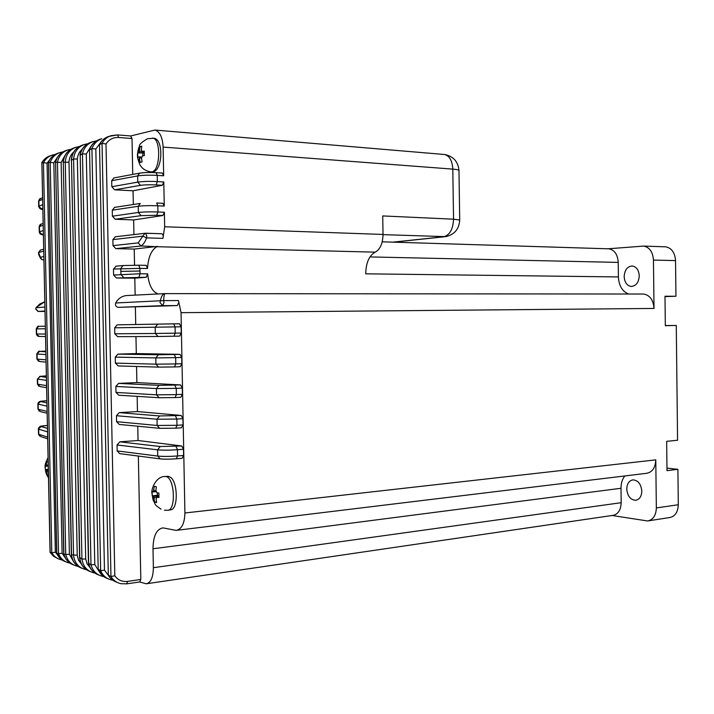 <?xml version="1.0" encoding="UTF-8"?>
<svg xmlns="http://www.w3.org/2000/svg" width="714" height="714" viewBox="0 0 714 714"><rect width="100%" height="100%" fill="white"/><g stroke="black" fill="none" stroke-linecap="round" stroke-linejoin="round"><path stroke-width="1.07" d="M48.231 465.921L48.106 461.824L46.812 461.521L45.892 466.171L47.981 466.09M46.633 471.74L47.088 474.721L48.391 475.051L48.347 471.231M154.233 498.568L153.296 496.248L154.751 502.129L156.616 502.602L156.098 499.032L156.964 497.158L158.963 497.488L158.874 493.062L156.875 492.731L155.929 490.42L156.304 486.752L154.438 486.323L153.207 491.857L156.134 491.696M152.234 138.132L152.841 138.177C161.114 138.811 160.32 170.7 152.028 171.833L150.77 171.887C143.871 170.708 141.426 166.88 141.193 166.558C139.176 164.318 138.578 161.596 139.391 158.401L140.239 162.426L142.068 161.935L141.542 158.294L142.372 155.973L144.326 155.581L144.237 151.109L142.282 151.52L141.372 149.699L141.756 146.12L139.926 146.665L141.604 146.789M164.648 476.541L168.245 476.336L170.673 477.354C177.75 482.486 178.241 507.931 171.298 509.742L168.049 510.198M152.975 138.213L153.903 138.266C163.836 139.007 162.721 170.878 152.823 171.878L151.422 171.931M115.704 302.986L163.667 300.603L178.491 300.558L178.884 302.45L177.277 305.574L118.221 307.341C115.882 306.833 115.043 305.378 115.704 302.986C118.006 298.755 121.505 296.283 126.173 295.578L127.833 295.498M43.634 251.221L38.547 252.506L38.583 253.122C38.511 254.246 39.261 256.13 40.85 258.789M138.811 265.224L146.174 265.331L147.539 268.482L139.971 268.384L139.935 271.025L140.087 273.765L147.646 273.846L146.272 277.264L116.453 278.005L113.597 275.042L140.087 273.765L138.927 277.193M641.815 491.107C641.092 484.146 638.173 480.397 633.077 479.862C629.105 480.549 626.99 483.61 626.749 489.054C627.463 496.034 630.4 499.773 635.558 500.291C639.476 499.577 641.565 496.516 641.815 491.107M639.253 275.827C638.816 270.097 636.513 266.822 632.345 265.992C627.374 266.376 624.652 269.919 624.17 276.63C624.598 282.378 626.928 285.654 631.149 286.457C636.058 286.055 638.753 282.512 639.253 275.827M47.776 464.876L48.249 466.733M46.169 466.233L46.472 464.564M155.929 490.42L156.875 492.731M153.599 491.955L154.063 489.974M139.721 158.803L139.203 156.866L139.391 158.401M142.372 155.973L141.542 158.294M141.372 149.699L142.282 151.52M139.658 581.972L146.191 583.793C150.779 582.829 153.171 577.465 153.367 567.692L621.171 502.701L621.001 488.278L153.001 548.754L153.367 567.692M153.001 548.754C153.207 536.053 156.518 529.092 162.944 527.869L176.072 530.386C181.642 529.377 184.587 523.585 184.908 512.982L181.053 312.678L178.491 300.558M135.722 324.504L135.383 307.234M114.668 327.797L114.793 333.786L155.322 333.474L155.197 327.208L114.668 327.797L117.203 324.834L178.295 323.781M179.401 323.763L181.133 326.798L175.073 326.896L175.198 333.17L181.258 333.054L181.133 326.798M181.258 333.054L179.633 336.124L158.035 336.481L117.64 336.66L114.793 333.786M115.266 357.134L115.382 363.114L155.929 364.167L155.804 357.91L115.266 357.134L117.908 354.126L158.401 354.751L179.99 354.358L136.303 353.582L135.963 336.58M179.99 354.358L181.722 357.455L175.671 357.643L175.787 363.917L181.847 363.703L181.722 357.455M181.847 363.703L180.223 366.719L174.6 366.925M115.855 386.444L115.98 392.414L156.527 394.833L156.402 388.577L115.855 386.444L118.586 383.391L158.999 385.373L180.571 384.935L136.883 382.579L136.561 366.478M180.571 384.935L182.311 388.077L176.26 388.362L176.385 394.628L182.436 394.315L182.311 388.077M182.436 394.315L180.838 397.279L175.26 397.564L180.838 397.279M116.453 415.718L116.578 421.688L157.134 425.464L157.009 419.216L116.453 415.718L119.184 412.63L159.597 415.959L181.16 415.468L137.463 411.559L137.159 396.359M181.16 415.468L182.9 418.672L176.849 419.056L176.974 425.312L183.025 424.901L182.9 418.672M183.025 424.901L181.472 427.802L175.921 428.177M117.051 444.974L117.167 450.936L157.732 456.067L157.607 449.829L117.051 444.974L119.773 441.841L160.195 446.527L181.749 445.982L138.043 440.502L137.757 426.213M181.749 445.982L183.489 449.231L177.447 449.713L177.563 455.96L183.605 455.461L183.489 449.231M183.605 455.461L182.106 458.308L176.59 458.754M108.323 575.082L99.514 144.639L108.323 575.082L110.956 576.537L114.811 575.787C117.935 580.116 122.192 581.99 127.574 581.392L140.81 579.482L138.346 456.05M140.81 579.482L139.748 581.955L126.744 583.847M156.741 203.026L162.872 203.303L164.265 206.087L157.821 205.793L157.937 211.987L164.39 212.263L164.666 226.757L383.025 234.442L382.731 215.931L453.551 219.189L452.801 169.12C452.31 160.757 449.561 155.884 444.581 154.501L154.92 130.046L130.707 135.963M130.608 135.99L132.019 138.543L118.622 137.481C113.187 137.231 108.983 139.4 106.011 143.996L114.811 575.787M132.733 174.43L132.019 138.543M156.214 172.69L162.319 173.056L163.676 175.787L163.113 147.084C162.533 137.249 159.802 131.563 154.92 130.046M184.908 512.982L655.782 459.861L656.344 507.94C655.996 515.57 653.051 519.917 647.509 520.97L612.076 515.49M43.5 162.667C45.393 158.999 48.249 156.491 52.086 155.152L50.194 155.777C46.562 157.044 43.804 159.365 41.894 162.756L50.069 552.359L51.783 552.761L43.447 162.676L47.062 163.211L55.344 552.163L57.182 554.448M61.511 559.865L62.056 559.972L61.511 559.865C57.263 558.919 54.041 556.554 51.836 552.779L51.783 552.761M41.894 162.756L43.447 162.676M43.822 259.914L41.823 259.628L40.377 257.299L43.75 256.504M664.68 246.794L665.725 246.83C671.669 248.044 674.935 252.631 675.533 260.601L675.944 296.248L664.993 296.248L665.332 325.691L676.274 325.459L677.568 440.243L666.662 441.341L667.001 470.651L677.898 469.33L678.3 504.736C677.952 512.259 674.989 516.543 669.42 517.596L648.49 520.818M675.533 260.601L653.453 260.066L654.015 308.448L181.053 312.678M624.812 475.952C622.269 479.183 620.993 483.289 621.001 488.278M621.171 502.701C620.85 510.162 618.047 514.392 612.782 515.392L146.959 583.677M655.782 459.861C655.381 467.875 652.239 472.365 646.366 473.337L177.018 530.27M165.336 293.579L165.121 293.597C164.291 293.802 163.809 296.14 163.667 300.603L163.997 302.504L162.73 305.654L118.221 307.341M642.52 294.034L643.635 294.034C649.883 295.177 653.337 299.987 654.015 308.448M112.285 210.184L112.401 216.19L138.373 212.477L138.248 206.284L112.285 210.184L114.606 207.372M146.174 265.331L138.802 265.215L139.971 268.384L113.481 269.044L113.597 275.042M138.186 242.885L142.854 236.147L112.883 239.627L112.999 245.634L138.186 242.885L141.095 245.982L115.864 248.642L112.999 245.634M98.193 569.219L89.536 149.904L98.193 569.219L100.665 570.682L104.476 570.165L108.109 574.966C110.197 578.599 113.187 581.062 117.096 582.356M80.173 155.143L82.449 153.849C83.877 147.771 87.358 143.71 92.9 141.667L90.723 142.389C84.975 144.531 81.458 148.78 80.173 155.143L88.456 563.15L90.999 564.845L94.784 564.56L98.987 571.298M71.462 160.284L73.587 159.008C74.345 151.796 77.906 146.968 84.261 144.523L82.137 145.219C75.577 147.771 72.025 152.796 71.462 160.284L79.593 557.42L81.94 559.071L85.698 559L87.135 563.864L90.134 567.737M81.94 568.264C75.979 566.122 72.516 561.713 71.543 555.064L63.26 162.221L65.269 162.203C65.831 154.795 69.356 149.824 75.871 147.298L73.81 147.977C67.535 150.386 64.019 155.134 63.269 162.221L71.364 554.849L77.237 555.224L78.549 560.249L81.539 564.274M57.468 162.283C58.718 156.161 62.127 152.064 67.714 149.994L65.715 150.654C60.351 152.626 56.986 156.518 55.603 162.31L63.733 554.1L65.742 554.492L57.45 162.283L61.136 162.417L69.401 554.278L73.185 560.909M77.969 566.309L77.29 566.193C71.221 564.703 67.375 560.802 65.768 554.501L65.742 554.492M48.49 162.48L50.185 162.435C51.908 157.571 55.094 154.295 59.789 152.609L57.843 153.251C53.363 154.849 50.248 157.928 48.49 162.48L56.638 553.279L58.503 553.68L50.185 162.435L53.827 162.765L62.109 553.27L65.072 557.634M69.901 563.096L69.294 562.98C64.153 561.784 60.565 558.687 58.539 553.689L58.503 553.68M89.536 149.904L91.919 148.619C93.784 143.71 97.077 140.408 101.807 138.721L99.558 139.462C94.623 141.238 91.276 144.728 89.491 149.922M99.514 144.639L102.031 143.353C104.092 139.605 107.073 137.052 110.982 135.687L117.623 134.91L118.622 137.481M86.278 569.62L85.528 569.486C78.486 567.657 74.488 562.909 73.542 555.242L65.269 162.203L68.99 162.14L77.237 555.224M73.765 564.988C68.705 563.23 65.42 559.669 63.903 554.305L55.585 162.319L57.45 162.283M383.025 234.442C382.775 243.536 380.178 249.436 375.243 252.149C369.147 255.523 365.979 262.743 365.72 273.819L618.413 276.934C618.922 285.841 622.34 291.535 628.668 294.025M147.539 268.482C148.217 257.263 151.332 250.007 156.857 246.714L141.095 245.982M158.115 293.954C152.332 291.839 148.833 285.136 147.646 273.846M164.265 206.087L163.801 181.963L162.283 185.283L156.107 184.935C149.69 184.64 144.487 184.783 140.48 185.354L114.668 189.817L111.803 186.72L137.766 182.124L137.65 175.93L111.687 180.713L111.803 186.72M607.953 248.802L643.671 246.089C649.597 247.312 652.855 251.971 653.453 260.066M618.413 276.934L618.235 262.404L369.959 256.924M608.033 248.802L608.953 248.829C614.567 249.989 617.655 254.514 618.235 262.404M676.274 325.459L665.332 325.566M677.898 469.33L666.965 468.089M664.993 296.622L675.944 296.248M164.666 226.757L162.962 238.369L146.566 237.887C145.174 241.841 143.327 244.545 141.015 245.982M100.665 570.682L91.919 148.619M110.956 576.537L102.031 143.353M159.659 458.807L119.747 453.649L117.167 450.936M138.043 440.502L119.773 441.841M159.195 428.275L119.256 424.446L116.578 421.688M137.463 411.559L119.184 412.63M158.731 397.707L118.774 395.208L115.98 392.414M136.883 382.579L118.586 383.391M158.312 367.112L118.238 365.943L115.382 363.114M136.303 353.582L117.997 354.117M119.541 324.79L117.399 324.825M135.142 295.123L134.803 278.165L116.453 278.005M113.481 269.044L116.212 266.143M134.544 265.197L134.223 249.07L115.864 248.642M112.883 239.627L115.356 236.771M133.929 234.558L133.643 219.948L115.266 219.243L112.401 216.19M133.331 204.516L133.054 190.79L114.668 189.817M111.687 180.713L113.874 177.956M90.999 564.845L82.449 153.849M93.998 572.887L94.837 573.039L93.998 572.887C87.117 571.12 83.092 566.514 81.94 559.071L73.587 159.008L77.362 158.99L85.698 559M133.643 219.948L162.872 215.521L156.705 215.271L141.077 215.655L115.266 219.243M164.39 212.263L162.872 215.521M145.647 233.228L161.801 233.728C163.095 234.388 163.479 235.932 162.962 238.369M134.223 249.07L157.464 246.392M123.379 265.537L138.802 265.215L123.379 265.537M134.803 278.165L146.272 277.264M133.054 190.79L162.283 185.283M51.836 552.779L55.344 552.163M58.539 553.689L62.109 553.27M65.768 554.501L69.401 554.278M82.476 153.831L86.287 154.037L94.784 564.56M91.972 148.592L95.828 149.021L104.476 570.165M102.102 143.327L106.011 143.996M177.277 305.574L162.73 305.654L160.007 302.575L160.32 301.067C161.23 296.453 162.676 293.972 164.675 293.624L643.635 294.034M36.164 307.511L44.714 301.745L39.868 303.968L36.289 307.404M139.935 271.025L120.827 271.409L120.952 274.488L123.629 277.496M120.827 271.409L120.827 268.446L123.004 265.554L115.811 266.17M161.801 233.728L144.96 233.246L142.854 236.147L146.566 237.887L146.772 236.057L145.602 233.219L115.115 236.798M139.123 152.43L139.551 150.226L138.73 152.546L144.219 152.805M156.964 497.158L156.098 499.032M48.329 470.419L47.927 472.07M46.49 465.341L47.784 465.233M45.892 466.171L45.223 465.885L45.294 469.544L48.302 469.294M48.481 477.621C46.865 475.711 45.812 473.025 45.312 469.562L45.973 469.839M46.249 469.91L48.311 469.732M46.615 470.972L48.115 470.838M47.088 474.721L48.266 474.614M153.207 491.857L152.127 491.446L152.216 495.828L157.339 495.311L157.276 492.821M152.216 495.828L153.296 496.248M153.688 496.346L158.874 495.819M157.339 495.311L158.874 495.677M154.215 497.64L156.446 497.408M154.751 502.129L156.446 501.951M156.562 497.06L158.919 496.81M154.081 490.902L155.938 490.723M141.89 151.627L144.219 151.796M139.926 146.665L139.551 150.226M139.569 151.163L141.783 151.323M138.73 152.546L137.695 153.001L144.219 152.975M142.862 155.848L142.827 153.376M137.695 153.001L137.784 157.428L138.819 156.982M139.203 156.866L141.675 157.044M139.703 157.874L141.542 157.999M139.239 150.815L139.462 145.951C139.257 144.389 141.952 141.97 147.566 138.695L153.903 138.266M161.016 509.189C153.929 504.111 156.223 505.976 153.082 499.961L151.966 493.428C150.895 489.866 155.598 476.167 165.282 476.488L165.898 476.559C174.805 477.505 176.296 511.206 167.379 510.269L164.425 510.18M44.911 311.009L38.324 311.456L35.754 308.975L36.057 307.752L44.83 307.047M50.23 552.52L53.604 556.331L58.075 558.705M52.086 155.152L55.094 154.483L52.086 155.152M656.344 507.94L678.3 504.736M458.986 170.682L458.977 170.414C458.566 169.843 456.505 169.414 452.801 169.12L163.113 147.084M392.896 242.144L443.68 236.762C449.766 235.129 453.051 229.274 453.551 219.189L459.709 220.028L458.977 170.414C458.067 161.516 453.265 156.205 444.581 154.501L443.68 154.429M42.528 199.42L38.886 200.929L38.993 206.159L42.644 204.704M47.499 431.863L38.681 429.194L38.788 434.299L47.615 437.111M46.946 406.123L38.137 404.151L38.253 409.256L47.062 411.371M46.401 380.357L37.601 379.08L37.708 384.194L46.508 385.614M45.848 354.572L37.057 353.992L37.173 359.106L45.955 359.838M45.294 328.77L36.521 328.877L36.628 334L45.41 334.036M43.59 249.248L40.314 250.105L38.547 252.506L40.377 257.299M43.081 225.329L39.431 226.543L39.547 231.773L43.197 230.613M98.148 569.201C100.014 573.976 103.289 577.144 107.948 578.688M112.696 580.143L111.705 579.982C106.52 578.804 102.825 575.698 100.612 570.656M127.574 581.392L126.646 583.856L120.969 583.686C116.632 582.749 113.267 580.357 110.884 576.501M108.26 575.047C110.313 578.697 113.276 581.134 117.15 582.374M80.2 155.134L88.688 563.4C90.107 569.317 93.561 573.226 99.023 575.109M103.628 576.528L102.727 576.376C96.685 574.931 92.775 571.084 90.973 564.828M71.471 160.284L79.781 557.643C80.584 564.703 84.109 569.37 90.357 571.637M56.808 553.466C58.628 557.607 61.627 560.383 65.813 561.802M130.885 135.972L117.623 134.91L108.662 136.454C104.556 137.891 101.477 140.631 99.442 144.665M92.9 141.667L96.39 140.926L92.9 141.667M84.261 144.523L87.644 143.8L84.261 144.523M75.871 147.298L79.156 146.584L75.871 147.298M67.714 149.994L70.909 149.288L67.714 149.994M62.903 151.912L59.789 152.609L62.886 151.921M49.507 160.07L47.062 163.211M65.411 154.76L61.136 162.417M57.343 157.455L53.827 162.765M73.712 151.993C70.775 154.59 69.204 157.972 68.99 162.14M82.262 149.146C79.352 151.645 77.719 154.929 77.362 158.99M91.062 146.218L86.287 154.037M375.243 252.149L156.857 246.714M163.676 175.787L157.223 175.385L157.348 181.588L163.801 181.963M459.718 220.207L459.709 220.028C459.156 229.158 454.434 234.701 445.563 236.646L383.025 234.629M100.13 143.211L95.828 149.021M48.454 162.489L56.772 553.457M41.849 162.765L50.185 552.502M42.715 208.381L41.653 208.8L42.742 209.47M43.268 234.058L42.197 234.379L43.286 234.906C40.894 234.71 39.556 233.746 39.27 232.05L42.197 234.379M43.813 259.709L42.956 259.905M38.351 311.456L44.92 311.402M39.02 326.334L45.241 326.2L39.02 326.334M45.464 336.535L39.234 336.464L36.369 333.991L36.253 328.886L38.717 326.352C38.342 325.62 37.521 326.468 36.253 328.886M45.776 351.083L39.556 351.413L45.785 351.779L39.556 351.413M46.008 362.105L39.779 361.543L36.905 359.026L36.798 353.966M40.1 376.483L37.601 379.08L39.85 376.358L46.303 375.894L40.1 376.483L46.33 377.331M40.636 401.527L37.869 403.937C38.083 402.714 38.931 401.83 40.412 401.286L46.829 400.688L40.636 401.527L46.883 402.866M41.171 426.553L38.413 428.918C37.86 428.507 40.644 425.526 40.769 426.249L47.365 425.455C42.447 425.821 40.386 426.187 41.171 426.553L47.427 428.382M174.502 366.925L158.642 367.121L155.929 364.167L175.787 363.917L174.502 366.925M175.108 397.573L159.186 397.734L156.527 394.833L176.385 394.628L175.108 397.573L159.24 397.734M175.742 428.195L159.686 428.32L157.134 425.464L176.974 425.312L175.742 428.195L159.838 428.311M176.367 458.79C169.843 459.272 164.452 459.298 160.186 458.87L157.732 456.067C162.89 456.585 169.504 456.549 177.563 455.96L176.278 458.781C169.843 459.263 164.559 459.289 160.436 458.861M140.239 173.109C144.237 172.485 149.449 172.342 155.866 172.672L156.098 172.663C149.44 172.297 143.933 172.467 139.569 173.154L139.712 173.127M162.319 173.047L156.098 172.663L157.223 175.385C149.181 174.984 142.657 175.162 137.65 175.93L139.569 173.154L113.722 177.982M140.48 185.354L137.766 182.124C142.782 181.392 149.306 181.213 157.348 181.588L156.107 184.935M162.872 203.303L156.661 203.008L157.821 205.793C149.779 205.498 143.255 205.659 138.248 206.284L140.265 203.454L114.418 207.399M141.077 215.655L138.373 212.477C143.38 211.88 149.904 211.719 157.937 211.987L156.705 215.271M179.482 323.763L173.734 323.853L175.073 326.896L155.197 327.208L157.794 324.102M158.035 336.481L155.322 333.474L175.198 333.17L173.904 336.249M180.026 354.367L174.287 354.537L175.671 357.643L155.804 357.91L158.401 354.751M174.85 385.194L176.26 388.362L156.402 388.577L158.999 385.373M175.448 415.825L176.849 419.056L157.009 419.216L159.597 415.959M176.037 446.428L177.447 449.713C169.379 450.275 162.765 450.32 157.607 449.829L160.195 446.527M38.413 429.069L38.52 434.014L40.984 436.656L47.651 438.807M37.878 404.053L37.985 409.033L40.6 411.639L47.106 413.236M37.333 379.018L37.44 384.043L40.225 386.604L46.553 387.666M37.057 353.992L36.798 353.921C38.467 351.35 39.341 350.52 39.413 351.422L37.057 353.992M43.045 223.518L41.064 224.196L39.163 226.847L39.27 231.898M42.742 209.505C40.636 209.416 39.297 208.426 38.726 206.516L41.653 208.8M42.492 197.751L40.386 198.635L38.61 201.303L38.726 206.319M117.203 324.834L173.663 323.844M117.908 354.126L174.261 354.537M38.511 252.792L40.484 250.061M36.102 307.6L35.7 308.983L37.976 311.429M631.854 286.466L631.149 286.457M636.236 500.193L635.558 500.291M444.626 236.745L393.512 242.162M665.725 246.83L643.671 246.089M382.222 241.814L608.953 248.829M99.264 144.772C101.326 140.703 104.458 137.927 108.662 136.454M54.05 556.661L50.141 552.475M50.194 155.777C46.508 157.062 43.697 159.409 41.769 162.819M61.725 559.74L56.683 553.395M57.843 153.251C53.291 154.884 50.123 157.981 48.347 162.56M69.91 563.105L69.294 562.98M69.624 562.9L65.947 559.107L63.751 554.207M65.715 150.654C60.262 152.671 56.843 156.589 55.451 162.399M77.978 566.318L77.29 566.193M77.737 566.148C74.095 563.426 71.971 559.687 71.373 554.948M73.81 147.977C67.419 150.44 63.858 155.224 63.1 162.319M86.287 569.629L85.528 569.486M86.099 569.495C82.235 566.595 80.066 562.596 79.593 557.518M71.284 160.382C71.846 152.885 75.461 147.834 82.137 145.219M94.703 572.94C91.49 570.557 89.411 567.335 88.482 563.266M79.995 155.25C81.289 148.869 84.859 144.576 90.723 142.389M103.637 576.537L102.727 576.376M103.557 576.484L97.979 569.094M89.312 150.029C91.106 144.808 94.525 141.283 99.558 139.462M112.705 580.152L111.705 579.982M126.646 583.856L120.969 583.686M165.121 293.597L126.173 295.578M39.261 411.175L37.985 409.167M39.636 436.084L38.529 434.174M38.922 386.256L37.449 384.132M38.636 361.32L36.905 359.071M38.44 336.356C37.449 336.053 36.762 335.268 36.369 334M41.064 224.196C40.564 223.875 39.93 224.705 39.154 226.686M40.386 198.635C39.913 198.376 39.324 199.197 38.61 201.098M181.472 427.802L175.867 428.186M182.106 458.308L176.501 458.781M138.953 147.12C136.428 156.161 137.391 157.74 139.614 164.086M48.052 457.781C45.598 462.172 44.643 465.582 45.196 468.009"/></g></svg>
